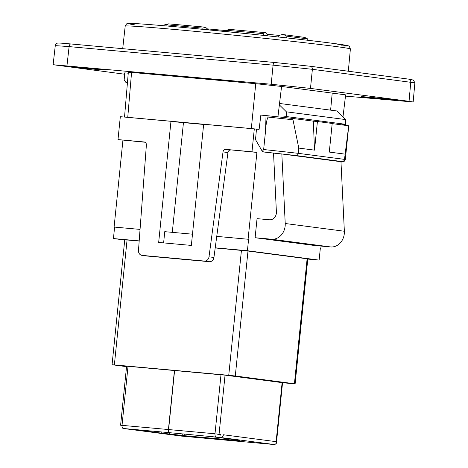 <?xml version="1.0" encoding="UTF-8"?>
<svg xmlns="http://www.w3.org/2000/svg" width="468" height="468" viewBox="0 0 468 468"><rect width="100%" height="100%" fill="white"/><g stroke="black" fill="none" stroke-linecap="round" stroke-linejoin="round"><path stroke-width="0.7" d="M340.967 161.723L344.36 231.245A14.385 12.303 97.5 0 1 330.584 246.94L314.244 245.454L255.107 237.721L271.446 239.206A14.385 12.303 -82.5 0 0 285.223 223.511L281.835 153.99L283.321 154.183A105.493 1.843 -174.2 0 1 283.988 154.259L340.967 161.723M279.531 103.463L336.843 110.957L345.519 119.556L345.753 124.318L341.336 124.816M262.302 151.351L263.858 152.012A107.886 1.884 5.8 0 1 296.232 155.569L297.589 154.943L298.256 153.334A110.284 1.925 -174.2 0 0 263.654 149.538L262.302 151.351L255.505 139.61L256.487 129.15L259.114 129.39A112.373 1.96 -174.2 0 0 254.329 128.881L254.27 128.875A112.373 1.96 -174.2 0 0 251.328 128.565L127.752 117.328L131.566 72.411L239.089 82.163M320.282 248.684L320.779 248.73L320.287 248.666L319.123 260.109L307.786 259.079M165.251 231.713L192.488 234.187M114.602 227.103L140.055 229.402L114.602 227.103L113.437 238.551L139.189 240.897M319.123 260.109L247.42 250.731L248.584 239.288L216.748 236.393M248.584 239.288L216.748 236.375L213.929 257.476L209.003 256.833A4.797 4.101 97.5 0 1 204.457 261.056L209.383 261.7A4.797 4.101 -82.5 0 0 213.929 257.476M125.699 103.229L125.307 103.176L125.705 103.212M125.769 102.439L125.307 103.176M273.534 153.135L276.401 211.928A7.19 6.154 97.5 0 1 269.51 219.779L257.049 218.644L255.107 237.721M345.519 119.556L286.381 111.823L279.367 104.867M345.753 124.318L286.615 116.585L286.381 111.823M281.215 117.193L286.615 116.585M263.858 152.012L274.997 153.27A105.493 1.843 -174.2 0 1 280.279 153.849L281.835 153.99M321.048 246.074L320.779 248.73M209.383 261.7L191.687 260.091M146.747 255.996A4.797 4.101 -82.5 0 0 146.882 256.014A4.797 4.101 -82.5 0 0 147.022 256.031L191.675 260.138M163.619 242.898L164.759 231.648M147.022 256.031L142.091 255.388A4.797 4.101 97.5 0 1 141.956 255.37A4.797 4.101 97.5 0 1 138.481 250.392L146.385 144.969A2.878 2.463 -82.5 0 0 144.296 141.985A2.878 2.463 -82.5 0 0 144.214 141.974L144.378 141.997M142.091 255.388L204.457 261.056M145.08 142.249L117.994 139.593L144.214 141.974M248.093 239.224L256.909 152.416L225.746 149.386A2.878 2.463 -82.5 0 0 223.02 151.919L227.945 152.562L216.748 236.375M230.677 150.029A2.878 2.463 -82.5 0 0 227.945 152.562M209.003 256.833L223.02 151.919M254.27 128.875L203.656 124.272L191.348 245.419L158.67 242.447L170.972 121.3L175.904 121.937M256.909 152.416L251.983 151.772L254.305 128.875M225.746 149.386L251.983 151.772M170.972 121.3L120.323 116.696L117.994 139.593M114.104 227.038L122.926 140.236M183.45 122.622L172.3 232.35M265.204 32.631A7.336 3.802 -84.8 0 0 263.045 33.614L226.968 30.332L228.723 29.314L265.204 32.631A7.336 3.802 -84.8 0 1 267.983 35.872M226.968 30.332L227.284 31.672M263.045 33.614L263.466 35.392M208.517 29.829L205.405 27.191L202.837 28.139L203.112 29.314M285.983 37.82L287.124 36.223L283.661 34.638C281.367 34.404 279.402 35.164 277.752 36.919M202.837 28.139L166.76 24.862A7.336 3.802 -84.8 0 1 168.919 23.874L205.405 27.191M166.76 24.862L167.029 26.009M287.124 36.223L307.616 38.902L306.721 40.154M283.661 34.638L304.756 37.399L307.616 38.902M167.719 24.125L163.864 25.02L164.204 25.763M247.42 250.731L215.221 247.806M124.728 240.031L113.437 238.551M126.547 366.666L112.063 364.748L124.751 239.78L139.177 241.043M307.119 258.769L294.425 383.737L295.115 383.848L307.809 258.88L247.987 251.035L215.204 247.958M282.543 382.754L295.115 383.848M294.425 383.737L235.293 376.003L247.987 251.035M241.435 250.339L228.741 375.307L235.293 376.003M228.741 375.307L114.367 364.911L127.062 239.944M112.063 364.748L114.367 364.911M282.122 382.613L276.126 441.663L276.395 443.266L282.549 382.684L225.055 375.155L126.594 366.169L120.598 425.219L122.019 425.418M169.82 432.713L219.872 437.404L169.82 432.713A2.972 1.539 95.2 0 1 168.597 429.554L214.999 433.772A2.972 1.539 95.2 0 0 216.228 436.931M174.593 370.504L168.597 429.554M217.298 434.07L220.937 434.643L217.287 434.164M174.429 370.486L168.433 429.536A2.972 1.539 95.2 0 0 169.656 432.695L123.254 428.477L169.656 432.695M330.613 110.144L332.216 93.097M254.329 128.881L256.487 129.162M276.395 443.266L274.821 444.594L181.678 436.117M236.018 439.973L235.983 440.294L238.499 440.622L184.661 435.726L184.813 434.216M220.943 434.544L216.479 433.965M138.066 430.057L138.06 430.121A3.838 3.282 -82.5 0 0 138.651 430.11M139.563 430.104L127.588 429.045A2.972 2.545 97.5 0 1 127.507 429.033A2.972 2.545 97.5 0 1 127.249 428.986M276.126 441.663L223.394 434.766A2.972 2.545 -82.5 0 1 220.563 437.498L208.593 436.41L216.403 437.247A3.838 3.282 -82.5 0 1 216.298 437.229A3.838 3.282 -82.5 0 1 216.187 437.217M141.149 430.25L139.558 430.133M184.661 435.726L157.078 432.607L141.137 430.338M234.269 439.581A3.838 3.282 -82.5 0 0 234.38 439.598A3.838 3.282 -82.5 0 0 234.491 439.61L239.622 440.441L235.983 440.294M156.142 432.485A3.838 3.282 -82.5 0 0 158.307 431.806M161.255 432.075L161.162 432.982M169.568 432.83L169.445 434.064M182.146 435.398L182.292 433.988M128.027 366.269L122.025 425.318A2.972 1.539 95.2 0 0 123.254 428.477M219.872 437.404L220.165 434.544L217.205 434.158M168.433 429.536L120.598 425.219M220.159 434.573L220.937 434.643M310.378 66.275L408.599 79.115A2.878 2.463 97.5 0 1 408.681 79.127L310.296 66.257A2.878 2.463 97.5 0 1 310.296 66.257A2.878 2.463 97.5 0 0 310.214 66.251L274.851 62.507A2.878 1.492 95.2 0 0 274.821 62.501A2.878 1.492 95.2 0 0 273.084 65.151L271.2 84.252L53.118 64.713L124.611 74.201M345.478 96.115L413.162 101.983L414.882 82.76M274.786 62.501L70.89 43.963A2.878 1.492 95.2 0 0 70.861 43.963L274.821 62.501L310.29 66.257A2.878 2.463 97.5 0 1 312.372 69.311L414.876 82.848L413.408 80.069L408.681 79.127A2.878 2.463 97.5 0 1 410.764 82.175L409.05 101.304L413.162 101.983M409.05 101.304L310.489 88.417L312.372 69.311L273.084 65.151L69.124 46.607A2.878 1.492 95.2 0 1 70.861 43.963C61.624 43.097 57.102 42.84 57.295 43.196C56.137 43.6 55.47 44.407 55.288 45.624L69.124 46.607L66.953 65.684M271.2 84.252L310.489 88.417M369.369 97.256A16.784 0.292 5.8 0 1 386.217 98.964A16.784 0.292 5.8 0 1 394.688 100.082A16.784 0.292 5.8 0 1 377.963 98.672A16.784 0.292 5.8 0 1 361.296 96.689A16.784 0.292 5.8 0 1 369.369 97.256M79.665 67.187A16.784 0.292 5.8 0 1 96.507 68.89A16.784 0.292 5.8 0 1 104.984 70.007A16.784 0.292 5.8 0 1 88.259 68.603A16.784 0.292 5.8 0 1 71.592 66.62A16.784 0.292 5.8 0 1 79.665 67.187M124.523 117.076L128.326 72.312L131.566 72.411M237.937 82.005A18608.446 15914.574 97.5 0 1 237.931 82.081L236.79 81.888A104.575 1.825 -174.2 0 0 139.464 73.037L139.224 73.031M139.464 73.037L142.845 73.435A18608.446 15914.574 97.5 0 1 142.875 73.271M237.931 82.081L255.739 83.696A113.162 1.977 5.8 0 1 281.566 86.475L345.63 94.852L342.974 117.035M128.25 73.195L124.71 72.873L124.16 80.057L126.097 82.643L127.436 82.766M296.232 155.569L341.933 161.542C343.336 161.542 344.191 160.822 344.483 159.377L348.566 127.056A110.284 1.925 5.8 0 1 348.613 127.12A110.284 1.925 5.8 0 1 348.613 127.126L345.308 159.699A110.284 1.925 -174.2 0 0 344.483 159.377L298.256 153.334L298.789 148.087L292.986 119.79A110.284 1.925 5.8 0 0 268.094 117.082L267.924 115.766L260.857 115.105L259.114 129.39M263.654 149.538L265.526 131.151C265.999 123.88 266.859 119.188 268.094 117.082M348.613 127.12L348.59 125.816A110.126 1.925 -174.2 0 0 348.543 125.757L348.566 127.056M292.986 119.79L292.904 118.48L313.332 121.153L314.508 150.14L298.789 148.087M127.044 117.31L127.752 117.328M203.633 124.459L175.699 121.92M251.328 128.565L255.739 83.696M314.508 150.14L317.415 121.522L332.198 123.458L329.291 152.077L345.015 154.13M317.415 121.522L313.332 121.153M332.186 123.616L348.543 125.757M292.904 118.48A110.126 1.925 -174.2 0 0 267.924 115.766M127.431 82.854A110.764 1.93 5.8 0 1 126.097 82.643M281.566 86.475L277.916 116.953M344.36 231.245L285.223 223.511M330.584 246.94L271.446 239.206M225.055 375.155L219.059 434.205M220.995 374.722L214.999 433.772M127.588 429.045L181.847 436.141M220.563 437.498L274.821 444.594M234.491 439.61L216.403 437.247M341.933 161.542A107.886 1.884 5.8 0 1 340.985 162.004L344.015 161.618L345.308 159.699M341.552 45.846A110.29 1.925 -174.2 0 0 237.323 32.684A110.29 1.925 -174.2 0 0 135.123 24.909M350.386 48.97C349.397 46.326 348.795 45.326 348.572 45.975L331.209 43.126C311.711 40.628 284.368 37.551 249.169 33.895L189.212 28.004C162.425 25.524 143.992 24.026 133.912 23.505L127.834 23.476C127.314 22.973 126.436 23.845 125.202 26.097A113.168 1.977 5.8 0 1 179.642 29.929A113.168 1.977 5.8 0 1 293.231 41.436A113.168 1.977 5.8 0 1 350.386 48.97L348.321 71.23M266.029 115.573A2051.39 1754.421 97.5 0 1 265.526 131.151M146.882 256.014L141.956 255.37M167.743 24.114L167.363 24.061M279.607 35.433L267.357 34.316M227.038 30.654L208.008 28.922M181.765 436.129L127.507 429.033M234.38 439.598L216.298 437.229M125.202 26.097L122.71 48.672M53.118 64.713L55.294 45.542"/></g></svg>

